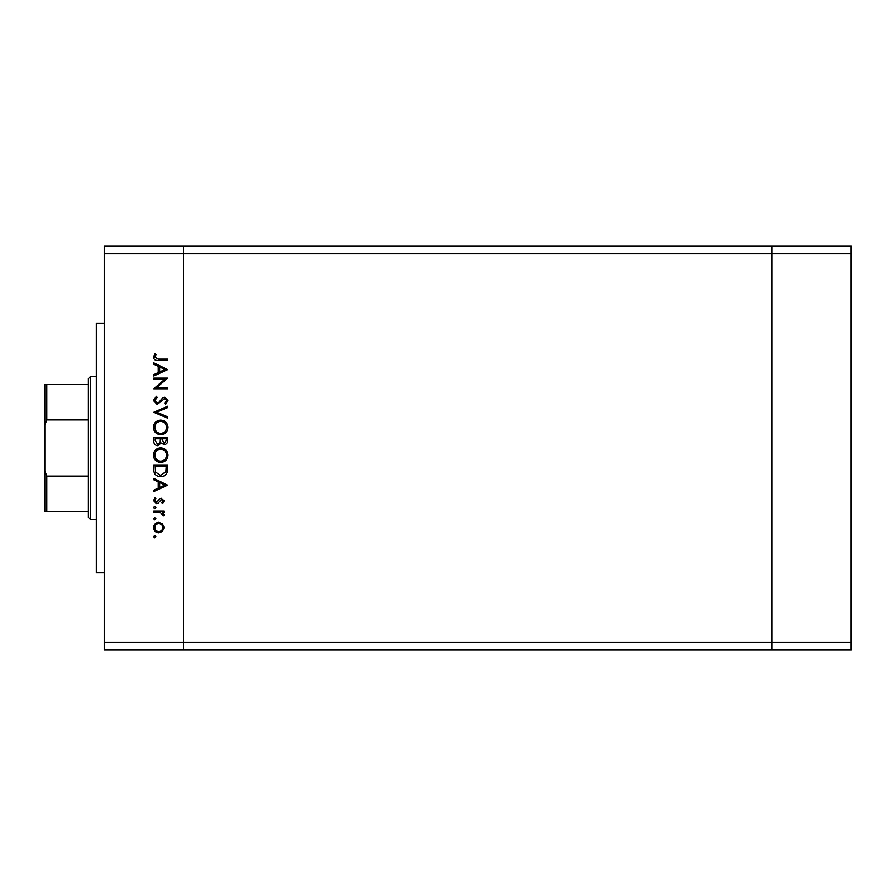 <?xml version="1.0" encoding="UTF-8"?>
<svg xmlns="http://www.w3.org/2000/svg" width="896" height="896" viewBox="0 0 896 896"><rect width="100%" height="100%" fill="white"/><g stroke="black" fill="none" stroke-linecap="round" stroke-linejoin="round"><path stroke-width="1.34" d="M851.2 253.826L851.2 650.093L183.49 650.093L183.49 253.826L851.2 253.826L851.2 245.907L771.949 245.907L771.949 650.093L771.949 245.907L104.238 245.907L104.238 642.174L183.49 642.174L183.49 245.907L183.49 253.826L104.238 253.826M851.2 642.174L183.49 642.174L183.49 650.093L104.238 650.093L104.238 642.174M104.238 572.824L96.32 572.824L96.32 323.176L104.238 323.176M164.662 379.389L153.776 379.389L153.776 378.146L167.642 378.146L156.722 387.565L167.642 387.565L167.642 388.819L153.776 388.819L164.662 379.389M157.17 404.466L153.418 400.501L156.453 396.278L157.147 397.454L154.84 400.501L157.192 403.222L158.547 402.718L162.646 397.947L164.763 397.174L168 400.59L165.648 404.286L164.797 403.155L166.578 400.445L164.819 398.418L157.17 404.466M153.776 412.283L167.642 406.235L167.642 407.568L156.71 412.194L167.642 416.819L167.642 418.152L153.776 412.283M153.418 427.426C153.798 422.968 156.206 420.538 160.642 420.112C165.099 420.482 167.552 422.89 168 427.314C167.642 431.827 165.211 434.28 160.709 434.694C156.251 434.291 153.821 431.872 153.418 427.426M153.418 455.157C153.798 450.71 156.206 448.269 160.642 447.843C165.099 448.224 167.552 450.621 168 455.045C167.642 459.558 165.211 462.022 160.709 462.426C156.251 462.034 153.821 459.614 153.418 455.157M153.776 478.43L167.642 485.184L153.776 491.59L153.776 490.235L158.222 488.186L158.222 481.902L153.776 479.786L153.776 478.43M153.597 536.659L154.75 535.506L155.904 536.659L154.75 537.824L153.597 536.659M158.816 522.346L162.411 523.734L164.091 527.598L162.411 531.451L158.816 532.84C155.602 532.549 153.866 530.802 153.597 527.598C153.854 524.395 155.602 522.648 158.816 522.346M153.597 518.706L154.75 517.552L155.904 518.706L154.75 519.859L153.597 518.706M153.776 512.389L153.776 511.146L163.912 511.146L163.912 512.389L162.411 512.389L164.091 514.864L163.744 515.95L162.658 515.267L160.653 512.613L153.776 512.389M153.597 507.506L154.75 506.352L155.904 507.506L154.75 508.659L153.597 507.506M161.426 498.344L164.091 500.909L162.646 503.507L161.773 502.656L162.837 500.909L161.482 499.587L158.088 503.205L156.52 503.675L153.597 500.707L154.963 497.818L155.904 498.635L154.84 500.651L156.475 502.432L159.869 498.814L161.426 498.344M160.53 476.65C156.072 476.392 153.81 474.029 153.776 469.571L153.776 465.27L167.642 465.27L167.138 472.472C165.872 475.283 163.677 476.683 160.53 476.65M153.776 441.28L153.776 437.539L167.642 437.539L167.642 440.238C167.798 442.814 166.656 444.282 164.203 444.651L161.258 443.038L157.707 445.715C155.154 445.39 153.832 443.923 153.776 441.28M153.776 362.858L167.642 369.611L153.776 376.006L153.776 374.662L158.222 372.613L158.222 366.318L153.776 364.213L153.776 362.858M154.84 357.202L158.413 359.117L167.642 359.117L167.642 360.36L158.278 360.36C155.501 360.741 153.877 359.666 153.418 357.134L155.019 353.786L156.083 354.514L154.84 357.202M158.805 531.597C161.246 531.373 162.59 530.04 162.837 527.598C162.602 525.157 161.258 523.824 158.805 523.6C156.363 523.824 155.042 525.157 154.84 527.598C155.042 530.04 156.363 531.373 158.805 531.597M159.645 487.525L164.942 485.083L159.645 482.574L159.645 487.525M166.219 466.514L155.198 466.514L155.546 472.069L160.541 475.406L165.827 471.755L166.219 466.514M160.72 461.182C164.326 460.802 166.286 458.774 166.578 455.112C166.253 451.461 164.27 449.445 160.653 449.098C157.058 449.467 155.12 451.483 154.84 455.112C155.109 458.797 157.069 460.824 160.72 461.182M166.219 440.474L166.219 438.782L161.773 438.782L164.181 443.397L166.219 440.474M160.35 439.6L160.35 438.782L155.198 438.782L155.198 440.552L157.707 444.472L160.194 442.198L160.35 439.6M160.72 433.44C164.326 433.059 166.286 431.043 166.578 427.37C166.253 423.718 164.27 421.714 160.653 421.355C157.058 421.736 155.12 423.741 154.84 427.37C155.109 431.054 157.069 433.082 160.72 433.44M159.645 371.952L164.942 369.51L159.645 367.002L159.645 371.952M90.373 519.333L88.39 517.35L88.39 378.65L90.373 376.667L90.373 519.333L96.32 519.333M88.39 511.403L45.595 511.403M88.39 419.91L46.782 419.91L44.8 425.242L44.8 384.597L46.782 384.597L44.8 384.597M44.8 511.403L44.8 425.242M44.8 470.758L46.782 476.09L46.782 511.403M88.39 476.09L46.782 476.09M88.39 384.597L46.782 384.597L46.782 419.91M90.373 376.667L96.32 376.667"/></g></svg>
